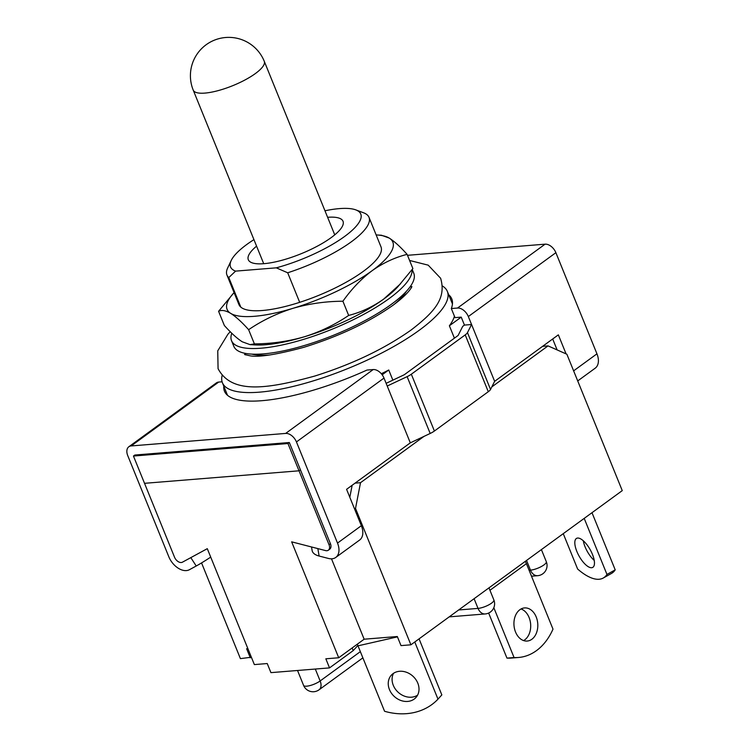 <?xml version="1.0" encoding="UTF-8"?>
<svg xmlns="http://www.w3.org/2000/svg" width="750" height="750" viewBox="0 0 750 750"><rect width="100%" height="100%" fill="white"/><g stroke="black" fill="none" stroke-linecap="round" stroke-linejoin="round"><path stroke-width="1.12" d="M355.781 209.878L363.553 212.784A76.669 21.488 157.9 0 1 369.009 217.331A76.669 21.488 157.9 0 1 351.244 241.866A76.669 21.488 157.9 0 1 287.691 272.775L276.281 267.834A70.275 19.697 -22.1 0 0 344.503 236.541A70.275 19.697 -22.1 0 0 355.781 209.878A70.275 19.697 -22.1 0 0 324.975 210.778M253.941 239.625A70.275 19.697 -22.1 0 0 246.825 244.453A70.275 19.697 -22.1 0 0 231.225 260.456A70.275 19.697 -22.1 0 0 235.584 271.125L228.797 277.547A76.669 21.488 157.9 0 1 226.941 275.025A76.669 21.488 157.9 0 1 227.672 267.956L231.225 260.456M256.584 246.141A51.113 14.325 -22.1 0 0 248.306 259.725A51.113 14.325 -22.1 0 0 281.203 260.475A51.113 14.325 -22.1 0 0 331.181 237.619A51.113 14.325 -22.1 0 0 343.022 221.269A51.113 14.325 -22.1 0 0 327.619 217.294M299.691 302.325L287.691 272.775M394.041 304.5A89.447 25.069 -22.1 0 0 406.397 291.291M222.178 375.338A121.387 34.013 -22.1 0 0 222.422 382.772A121.387 34.013 -22.1 0 0 300.534 384.544A121.387 34.013 -22.1 0 0 419.241 330.262A121.387 34.013 -22.1 0 0 447.356 291.431A121.387 34.013 -22.1 0 0 442.35 285.938M454.416 338.166L449.381 325.772L461.222 317.128L455.016 317.634L451.322 308.541A122.672 34.378 -22.1 0 0 451.772 298.903A122.672 34.378 -22.1 0 0 448.725 294.797M454.434 316.209A121.387 34.013 157.9 0 1 449.381 325.772M430.191 433.463L407.119 376.641A10.219 2.869 -22.1 0 0 411.328 374.203L465.216 334.894A10.219 2.869 -22.1 0 0 467.466 332.616L490.538 389.447A10.219 2.869 157.9 0 1 488.288 391.716L434.4 431.025A10.219 2.869 157.9 0 1 430.191 433.463L410.306 442.847L346.584 489.328L361.359 525.694A16.612 10.603 -126.1 0 1 359.606 540.056L335.766 557.438A16.612 10.603 -126.1 0 1 328.453 558.45L319.116 556.041A19.163 9.047 170.3 0 1 312.141 550.594L311.522 546.966M285.647 433.425L373.2 369.553A10.219 6.525 53.9 0 1 384 378.075L296.447 441.938A10.219 6.525 -126.1 0 0 285.647 433.425L131.156 445.941A10.219 6.525 -126.1 0 0 128.822 446.775A10.219 6.525 -126.1 0 0 127.744 455.606L168.816 556.753A16.612 10.603 53.9 0 0 189.384 569.719L196.228 565.997L190.8 557.634M373.2 369.553L366.984 370.059A122.672 34.378 -22.1 0 1 224.466 391.2A122.672 34.378 -22.1 0 1 223.791 386.137M128.822 446.775L216.375 382.903A10.219 6.525 53.9 0 1 218.7 382.069L222.084 381.797M287.953 443.531L299.025 470.803L300.422 469.791L289.341 442.519L134.841 455.034L133.453 456.047L287.953 443.531L289.341 442.519M382.162 374.803L388.744 370.003A121.387 34.013 157.9 0 1 381.319 373.734M210.722 557.109A19.163 1.247 147 0 1 196.228 565.997M133.453 456.047L144.525 483.319L299.025 470.803L329.025 544.678A6.384 4.078 53.9 0 1 328.35 550.2A6.384 4.078 53.9 0 1 325.538 550.584L291.647 541.838L338.709 657.759L325.837 658.8L329.531 667.894L353.203 650.616L357.863 645.497M407.503 255.309L545.091 244.172A10.219 6.525 53.9 0 1 555.881 252.684L596.953 353.831A16.612 10.603 -126.1 0 1 595.2 368.184L577.716 380.934M555.881 252.684L468.328 316.556A10.219 6.525 -126.1 0 0 457.538 308.034L451.322 308.541M566.081 353.888L558.347 334.856L494.634 381.328L490.538 389.447M468.328 316.556L471.562 324.506L464.456 325.087L462.722 326.344L458.119 335.466L404.222 374.775L386.128 383.325M464.456 325.087L461.222 317.128M388.744 370.003L392.859 380.147M251.691 354.113A89.447 25.069 -22.1 0 0 269.775 354.966M228.797 277.547L240.787 307.097M276.281 267.834L235.584 271.125M467.466 332.616L471.562 324.506L494.634 381.328M557.128 349.922L552.684 338.981M407.119 376.641L387.225 386.025L410.306 442.847M296.447 441.938L337.519 543.084A16.612 10.603 -126.1 0 1 335.766 557.438M328.35 550.2L329.738 549.188A6.384 4.078 -126.1 0 0 330.413 543.666L300.422 469.791L299.025 470.803L144.525 483.319L174.525 557.194A6.384 4.078 53.9 0 0 182.438 562.181L207.291 548.672L254.362 664.594L267.234 663.544L270.928 672.638L329.531 667.894M384 378.075L387.225 386.025M226.941 275.025L238.931 304.575A76.669 21.488 -22.1 0 0 288.272 305.7A76.669 21.488 -22.1 0 0 363.244 271.416A76.669 21.488 -22.1 0 0 381 246.881L369.009 217.331M234.075 292.613A89.447 25.069 -22.1 0 0 233.7 293.016A89.447 25.069 -22.1 0 0 230.719 313.387A89.447 25.069 -22.1 0 0 292.875 308.353A89.447 25.069 -22.1 0 0 372.122 270.694A89.447 25.069 -22.1 0 0 389.213 238.069A89.447 25.069 -22.1 0 0 376.697 234.956A89.447 25.069 -22.1 0 0 376.144 234.919M342.9 301.228C325.659 301.322 308.981 303.694 292.875 308.353C276.881 313.397 262.134 320.503 248.625 329.691C241.875 322.134 235.903 316.697 230.719 313.387C225.675 310.444 221.634 309.741 218.588 311.297L224.353 325.5C231.103 333.047 237.075 338.484 242.259 341.794L250.022 344.625L254.775 344.916A89.447 25.069 -22.1 0 0 304.416 336.759A89.447 25.069 -22.1 0 0 383.663 299.109A89.447 25.069 -22.1 0 0 397.772 286.847L412.884 268.575L407.119 254.372C394.884 257.428 383.222 262.875 372.122 270.694C361.322 278.803 351.581 288.984 342.9 301.228L348.666 315.422C361.05 312.3 372.712 306.863 383.663 299.109L400.716 283.612M376.697 234.956L381.45 235.237L389.213 238.069C394.416 241.397 400.387 246.834 407.119 254.372M218.588 311.297L233.7 293.016M248.625 329.691L254.391 343.884C271.631 343.791 288.309 341.419 304.416 336.759C320.409 331.716 335.156 324.609 348.666 315.422M250.022 344.625L254.391 343.884M231.806 333.263A97.116 27.216 -22.1 0 0 231.525 340.678A97.116 27.216 -22.1 0 0 294.028 342.103A97.116 27.216 -22.1 0 0 388.988 298.678A97.116 27.216 -22.1 0 0 412.013 269.766M231.525 340.678L233.841 346.359A97.116 27.216 -22.1 0 0 296.334 347.784A97.116 27.216 -22.1 0 0 391.294 304.359A97.116 27.216 -22.1 0 0 413.794 273.291L412.238 269.466M251.372 657.225L240.412 658.622L201.553 562.922M423.984 436.397L360.516 482.691L355.519 508.434L410.897 644.812L622.256 490.622L566.878 354.244L548.044 345.891L491.812 386.906M410.897 644.812L401.006 645.609L397.312 636.516L364.144 639.206L338.709 657.759M247.875 648.628L246.619 648.731L250.312 657.816M331.5 558.825L364.144 639.206M349.819 497.288L352.153 485.269M548.044 345.891L542.606 346.331M355.087 483.131L360.516 482.691M355.519 508.434L354.384 508.528M352.134 647.972L353.203 650.616M389.456 689.578A16.612 13.762 -137.7 0 0 401.737 700.763A16.612 13.762 -137.7 0 0 415.912 697.537A16.612 13.762 -137.7 0 0 417.797 683.147A16.612 13.762 -137.7 0 0 405.506 671.953A16.612 13.762 -137.7 0 0 391.331 675.178A16.612 13.762 -137.7 0 0 389.456 689.578M393.525 673.312A16.612 13.762 -137.7 0 0 393.3 685.35A16.612 13.762 -137.7 0 0 417.562 695.175M419.062 638.85L441.834 694.913L437.981 699.15L414.769 641.981M437.981 699.15A63.891 52.941 -137.7 0 1 384.572 711.272L357.994 645.834A10.219 4.95 -102.8 0 1 357.394 644.128M515.541 632.016A16.612 11.906 85.4 0 0 527.212 641.044A16.612 11.906 85.4 0 0 536.203 616.95A16.612 11.906 85.4 0 0 524.531 607.922A16.612 11.906 85.4 0 0 515.541 632.016M523.603 640.566A16.612 11.906 85.4 0 0 529.097 617.522A16.612 11.906 85.4 0 0 521.044 608.972M525.244 561.394A10.219 6.525 53.9 0 1 526.416 563.681L489.947 590.288M488.653 613.05L506.953 658.106L514.059 657.534A63.891 45.806 85.4 0 0 518.569 657.478A63.891 45.806 85.4 0 0 552.994 629.128L526.416 563.681M514.059 657.534L493.819 607.697M506.953 658.106A63.891 45.806 85.4 0 0 511.462 658.05L518.569 657.478M594.225 560.409A16.612 6.403 60.9 0 1 585.094 546.863A16.612 6.403 60.9 0 1 583.294 540.769M592.425 554.325A16.612 6.403 60.9 0 1 592.725 567.403A16.612 6.403 60.9 0 1 576.853 551.447A16.612 6.403 60.9 0 1 576.562 538.369A16.612 6.403 60.9 0 1 592.425 554.325M584.203 518.381L606.966 574.444A63.891 24.638 60.9 0 1 603.263 578.025A63.891 24.638 60.9 0 1 577.622 569.025L563.259 533.663M606.966 574.444L615.206 569.859L591.994 512.7M615.206 569.859A63.891 24.638 60.9 0 1 611.503 573.431L603.263 578.025M193.228 90.131A38.334 10.744 -22.1 0 0 204.909 93.094A38.334 10.744 -22.1 0 0 255.384 73.547A38.334 10.744 -22.1 0 0 264.262 61.284A38.334 38.334 0 0 0 225.656 37.5A38.334 38.334 0 0 0 193.228 90.131L263.709 263.7M317.841 548.597L319.116 556.041M218.7 382.069L131.156 445.941M457.538 308.034L545.091 244.172M573.628 370.847L596.953 353.831M411.328 374.203L434.4 431.025M488.288 391.716L465.216 334.894M361.359 525.694L337.519 543.084M458.653 609.966L478.031 608.4A10.219 2.869 -22.1 0 0 491.494 603.188A10.219 2.869 -22.1 0 0 493.856 599.916L488.962 587.859M449.203 616.866L485.212 613.95A10.219 7.331 85.4 0 1 478.031 608.4L474.094 598.706M529.087 570.253L530.475 570.141A10.219 2.869 -22.1 0 0 543.928 564.928A10.219 2.869 -22.1 0 0 546.3 561.656L541.406 549.609M531.497 576.197L537.656 575.691A10.219 7.331 -94.6 0 1 530.475 570.141L526.538 560.447M330.413 543.666L329.025 544.678M297.525 670.481L303.572 685.388A10.219 2.869 -22.1 0 0 310.153 685.538A10.219 2.869 -22.1 0 0 320.147 680.962L315.309 669.047M303.572 685.388A10.219 10.219 0 0 0 319.069 689.794A10.219 6.525 53.9 0 0 320.147 680.962L360.356 651.638M397.453 636.872L357.994 645.834M334.744 234.853L264.262 61.284M411.328 287.606L410.672 285.994M452.456 303.966L447.356 291.431M227.513 395.306L222.422 382.772M245.587 354.909L244.931 353.297M230.241 331.716L227.944 334.2L217.753 350.831L218.062 368.653C231.75 394.594 267.703 388.941 314.747 376.059C352.247 364.256 384.403 348.891 411.197 329.953C435.591 311.166 446.325 297.9 440.634 278.269L428.194 265.153L409.594 260.466M411.806 286.566C412.369 285.881 409.931 292.828 393.122 305.175C368.831 322.322 339.019 336.384 303.675 347.362C276.028 354.759 258.019 357.544 249.619 355.706L244.519 354.497M319.069 689.794L362.878 657.844M485.212 613.95A10.219 10.219 0 0 0 493.856 599.916M537.656 575.691A10.219 10.219 0 0 0 546.3 561.656"/></g></svg>
